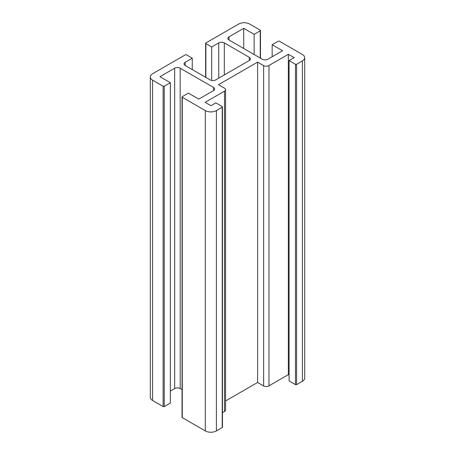 <?xml version="1.0" encoding="UTF-8"?>
<svg xmlns="http://www.w3.org/2000/svg" width="455" height="455" viewBox="0 0 455 455"><rect width="100%" height="100%" fill="white"/><g stroke="black" fill="none" stroke-linecap="round" stroke-linejoin="round"><path stroke-width="0.68" d="M249.277 57.313A3.924 2.264 180 0 1 250.426 58.917A3.924 2.264 180 0 1 249.277 60.515L215.71 79.898A3.924 2.264 180 0 1 210.159 79.898L185.191 65.48A3.924 2.264 180 0 1 184.042 63.882A3.924 2.264 180 0 1 185.191 62.278L192.266 58.194L186.442 54.828A0.785 0.455 0 0 0 185.333 54.828L152.596 73.733A7.849 4.533 0 0 0 150.298 76.935A7.849 4.533 0 0 0 152.596 80.137L163.135 86.222A0.785 0.455 0 0 0 164.244 86.222L170.346 82.702L159.944 76.696L174.652 68.204A3.924 2.264 180 0 1 180.197 68.204L213.492 87.428A3.924 2.264 180 0 1 214.641 89.026A3.924 2.264 180 0 1 213.492 90.63L198.784 99.116L188.381 93.11L182.279 96.636A0.785 0.455 0 0 0 182.051 96.955A0.785 0.455 0 0 0 182.279 97.279L205.307 110.571A7.849 4.533 0 0 0 216.404 110.571L222.228 107.209A0.785 0.455 0 0 0 222.461 106.885A0.785 0.455 0 0 0 222.228 106.567L215.846 102.881L210.955 105.708L205.131 102.347L224.508 91.154A3.64 2.104 0 0 0 225.578 89.669A3.64 2.104 0 0 0 224.508 88.179L218.485 84.704L257.604 62.119L263.627 65.594A3.651 2.11 0 0 0 268.979 65.48L288.356 54.293L294.186 57.654L289.09 60.595L295.471 64.28A0.785 0.455 0 0 0 296.58 64.28L302.404 60.919A7.849 4.533 0 0 0 304.702 57.711A7.849 4.533 0 0 0 302.404 54.509L279.381 41.217A0.785 0.455 0 0 0 278.272 41.217L272.164 44.738L282.572 50.744L267.864 59.235A3.924 2.264 180 0 1 262.319 59.235L229.024 40.012A3.924 2.264 180 0 1 227.875 38.413A3.924 2.264 180 0 1 229.024 36.809L243.732 28.324L254.135 34.33L260.237 30.803A0.785 0.455 0 0 0 260.465 30.485A0.785 0.455 0 0 0 260.237 30.161L249.693 24.075A7.849 4.533 0 0 0 238.596 24.075L205.859 42.975A0.785 0.455 0 0 0 205.632 43.299A0.785 0.455 0 0 0 205.859 43.617L211.689 46.984L218.758 42.895A3.924 2.264 180 0 1 224.309 42.895L249.277 57.313L249.277 60.515M211.689 80.444L211.689 46.984M254.135 54.509L254.135 34.33M243.732 48.503L243.732 28.324M272.164 56.75L272.164 44.738M289.09 60.595L289.09 380.949L295.471 384.634A0.785 0.455 0 0 0 296.58 384.634L302.404 381.267A7.849 4.533 0 0 0 304.702 378.065L304.702 57.711M225.578 400.963L257.604 382.473L263.627 385.948A3.651 2.11 0 0 0 268.979 385.834L288.356 374.641L289.09 375.068M288.356 374.641L288.356 54.293M268.979 385.834L268.979 65.48M257.604 382.473L257.604 62.119M222.461 412.691L224.508 411.508A3.64 2.104 0 0 0 225.578 410.018L225.578 89.669M182.051 96.955L182.051 417.309A0.785 0.455 0 0 0 182.279 417.627L205.307 430.925A7.849 4.533 0 0 0 216.404 430.925L222.228 427.558A0.785 0.455 0 0 0 222.461 427.239L222.461 106.885M170.346 391.038L174.652 388.559A3.924 2.264 180 0 1 180.197 388.559L182.051 389.628M150.298 76.935L150.298 397.289A7.849 4.533 0 0 0 152.596 400.491L163.135 406.577A0.785 0.455 0 0 0 164.244 406.577L170.346 403.05L170.346 82.702M192.266 69.564L192.266 58.194M224.309 74.933L224.309 42.895M218.758 78.135L218.758 42.895M205.859 77.413L205.859 43.617M260.237 58.035L260.237 30.803M229.024 40.012L229.024 36.809M302.404 381.267L302.404 60.919M296.58 384.634L296.58 64.28M295.471 384.634L295.471 64.28M263.627 385.948L263.627 65.594M224.508 411.508L224.508 91.154M222.228 427.558L222.228 107.209M216.404 430.925L216.404 110.571M205.307 430.925L205.307 110.571M182.279 417.627L182.279 97.279M213.492 90.63L213.492 87.428M180.197 388.559L180.197 68.204M174.652 388.559L174.652 68.204M164.244 406.577L164.244 86.222M163.135 406.577L163.135 86.222M152.596 400.491L152.596 80.137M185.191 65.48L185.191 62.278M205.632 77.282L205.632 43.299M260.465 58.166L260.465 30.485"/></g></svg>
